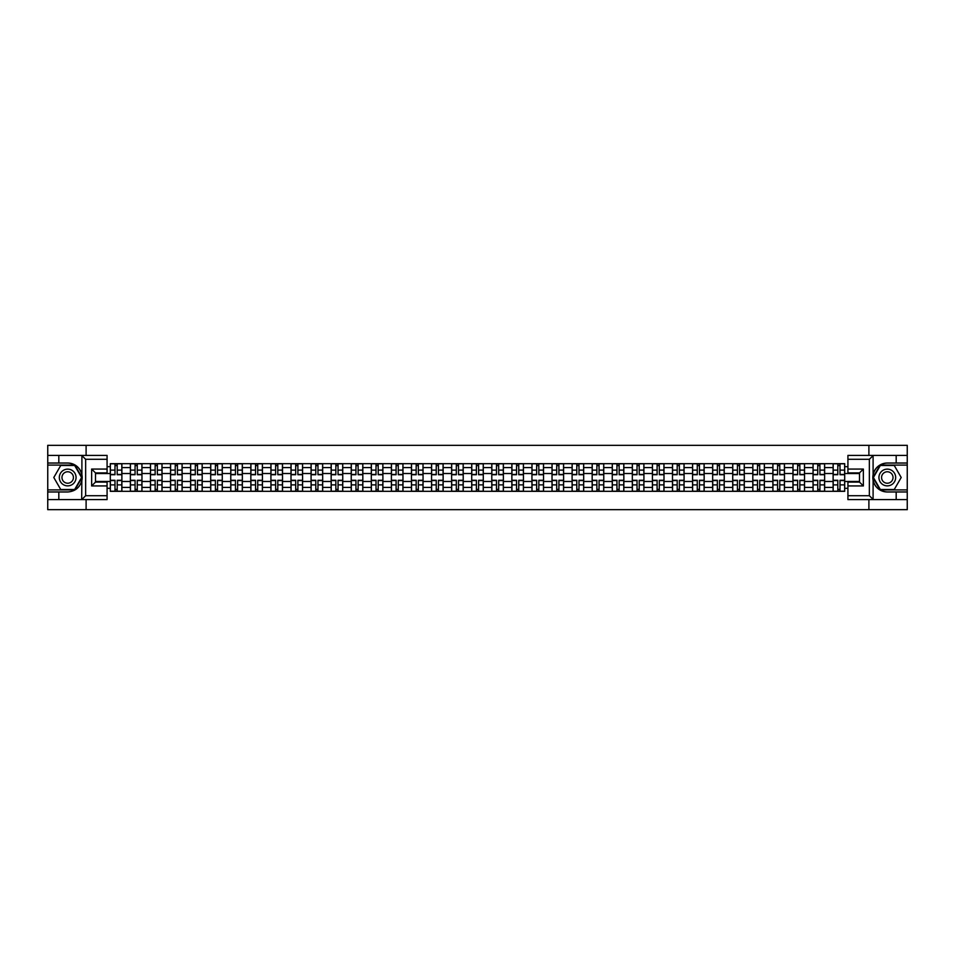 <?xml version="1.0" encoding="UTF-8"?>
<svg xmlns="http://www.w3.org/2000/svg" width="955" height="955" viewBox="0 0 955 955"><rect width="100%" height="100%" fill="white"/><g stroke="black" fill="none" stroke-linecap="round" stroke-linejoin="round"><path stroke-width="1.43" d="M107.079 459.283L85.652 459.283L81.676 455.428L107.079 455.428L107.079 472.928L95.5 472.928L95.5 482.072L107.079 482.072L107.079 499.572L81.676 499.572L81.903 474.695C79.91 467.473 75.17 463.581 67.698 463.02A14.48 14.48 0 0 1 81.903 480.305C79.91 487.528 75.17 491.419 67.698 491.98L47.75 491.98L47.75 509.672L907.25 509.672L907.25 465.085L880.128 465.085L872.954 477.5L880.128 489.915L907.25 489.915M887.302 463.02C879.83 463.581 875.09 467.473 873.097 474.695L873.097 480.305C875.09 487.528 879.83 491.419 887.302 491.98A14.48 14.48 0 0 1 872.822 477.5A14.48 14.48 0 0 1 887.302 463.02L907.25 463.02L907.25 445.328L47.75 445.328L47.75 489.915L74.872 489.915L82.046 477.5L74.872 465.085L47.75 465.085M130.381 491.336L130.381 467.592L121.882 467.592L121.882 491.336M121.882 467.592L121.882 463.664M130.381 467.592L130.381 463.664M141.961 463.664L141.961 491.336M150.46 491.336L150.46 463.664M162.04 463.664L162.04 491.336M170.539 491.336L170.539 463.664M182.119 463.664L182.119 491.336M190.618 491.336L190.618 463.664M202.197 463.664L202.197 491.336M210.697 491.336L210.697 463.664M222.276 463.664L222.276 491.336M230.776 491.336L230.776 463.664M242.355 463.664L242.355 491.336M250.843 491.336L250.843 463.664M262.434 463.664L262.434 491.336M270.922 491.336L270.922 463.664M282.513 463.664L282.513 491.336M291 491.336L291 463.664M302.592 463.664L302.592 491.336M311.079 491.336L311.079 463.664M322.671 463.664L322.671 491.336M331.158 491.336L331.158 463.664M342.75 463.664L342.75 491.336M351.237 491.336L351.237 463.664M362.828 463.664L362.828 491.336M371.316 491.336L371.316 463.664M382.895 463.664L382.895 491.336M391.395 491.336L391.395 463.664M402.974 463.664L402.974 491.336M411.474 491.336L411.474 463.664M423.053 463.664L423.053 491.336M431.553 491.336L431.553 463.664M443.132 463.664L443.132 491.336M451.631 491.336L451.631 463.664M463.211 463.664L463.211 491.336M471.71 491.336L471.71 463.664M483.29 463.664L483.29 491.336M491.789 491.336L491.789 463.664M503.369 463.664L503.369 491.336M511.868 491.336L511.868 463.664M523.447 463.664L523.447 491.336M531.947 491.336L531.947 463.664M543.526 463.664L543.526 491.336M552.026 491.336L552.026 463.664M563.605 463.664L563.605 491.336M572.105 491.336L572.105 463.664M583.684 463.664L583.684 491.336M592.172 491.336L592.172 463.664M603.763 463.664L603.763 491.336M612.25 491.336L612.25 463.664M623.842 463.664L623.842 491.336M632.329 491.336L632.329 463.664M643.921 463.664L643.921 491.336M652.408 491.336L652.408 463.664M664 463.664L664 491.336M672.487 491.336L672.487 463.664M684.078 463.664L684.078 491.336M692.566 491.336L692.566 463.664M704.157 463.664L704.157 491.336M712.645 491.336L712.645 463.664M724.224 463.664L724.224 491.336M732.724 491.336L732.724 463.664M744.303 463.664L744.303 491.336M752.803 491.336L752.803 463.664M764.382 463.664L764.382 491.336M772.882 491.336L772.882 463.664M784.461 463.664L784.461 491.336M792.96 491.336L792.96 463.664M804.54 463.664L804.54 491.336M813.039 491.336L813.039 463.664M824.619 463.664L824.619 491.336M833.118 491.336L833.118 463.664M833.118 481.487L824.619 481.487M813.039 481.487L804.54 481.487M792.96 481.487L784.461 481.487M772.882 481.487L764.382 481.487M752.803 481.487L744.303 481.487M732.724 481.487L724.224 481.487M712.645 481.487L704.157 481.487M692.566 481.487L684.078 481.487M672.487 481.487L664 481.487M652.408 481.487L643.921 481.487M632.329 481.487L623.842 481.487M612.25 481.487L603.763 481.487M592.172 481.487L583.684 481.487M572.105 481.487L563.605 481.487M552.026 481.487L543.526 481.487M531.947 481.487L523.447 481.487M511.868 481.487L503.369 481.487M491.789 481.487L483.29 481.487M471.71 481.487L463.211 481.487M451.631 481.487L443.132 481.487M431.553 481.487L423.053 481.487M411.474 481.487L402.974 481.487M391.395 481.487L382.895 481.487M371.316 481.487L362.828 481.487M351.237 481.487L342.75 481.487M331.158 481.487L322.671 481.487M311.079 481.487L302.592 481.487M291 481.487L282.513 481.487M270.922 481.487L262.434 481.487M250.843 481.487L242.355 481.487M230.776 481.487L222.276 481.487M210.697 481.487L202.197 481.487M190.618 481.487L182.119 481.487M170.539 481.487L162.04 481.487M150.46 481.487L141.961 481.487M130.381 481.487L121.882 481.487M833.118 473.513L824.619 473.513M813.039 473.513L804.54 473.513M792.96 473.513L784.461 473.513M772.882 473.513L764.382 473.513M752.803 473.513L744.303 473.513M732.724 473.513L724.224 473.513M712.645 473.513L704.157 473.513M692.566 473.513L684.078 473.513M672.487 473.513L664 473.513M652.408 473.513L643.921 473.513M632.329 473.513L623.842 473.513M612.25 473.513L603.763 473.513M592.172 473.513L583.684 473.513M572.105 473.513L563.605 473.513M552.026 473.513L543.526 473.513M531.947 473.513L523.447 473.513M511.868 473.513L503.369 473.513M491.789 473.513L483.29 473.513M471.71 473.513L463.211 473.513M451.631 473.513L443.132 473.513M431.553 473.513L423.053 473.513M411.474 473.513L402.974 473.513M391.395 473.513L382.895 473.513M371.316 473.513L362.828 473.513M351.237 473.513L342.75 473.513M331.158 473.513L322.671 473.513M311.079 473.513L302.592 473.513M291 473.513L282.513 473.513M270.922 473.513L262.434 473.513M250.843 473.513L242.355 473.513M230.776 473.513L222.276 473.513M210.697 473.513L202.197 473.513M190.618 473.513L182.119 473.513M170.539 473.513L162.04 473.513M150.46 473.513L141.961 473.513M130.381 473.513L121.882 473.513M95.5 481.487L110.303 481.487L110.303 473.513L95.5 473.513M107.079 466.685L110.303 466.685L110.303 473.513M859.5 473.513L844.698 473.513L844.698 463.664L110.303 463.664L110.303 466.685M844.698 466.685L847.921 466.685M847.921 488.315L844.698 488.315L844.698 481.487L859.5 481.487M110.303 481.487L110.303 491.336L844.698 491.336L844.698 488.315M110.303 488.315L107.079 488.315M868.895 509.672L868.895 499.572M868.895 455.428L868.895 445.328M86.105 509.672L86.105 499.572M86.105 455.428L86.105 445.328M844.698 473.513L844.698 481.487M117.19 489.402L114.994 489.402M114.994 465.598L117.19 465.598M137.269 489.402L135.073 489.402M135.073 465.598L137.269 465.598M157.348 489.402L155.152 489.402M155.152 465.598L157.348 465.598M177.427 489.402L175.231 489.402M175.231 465.598L177.427 465.598M197.494 489.402L195.309 489.402M195.309 465.598L197.494 465.598M217.573 489.402L215.388 489.402M215.388 465.598L217.573 465.598M237.652 489.402L235.467 489.402M235.467 465.598L237.652 465.598M257.731 489.402L255.546 489.402M255.546 465.598L257.731 465.598M277.81 489.402L275.625 489.402M275.625 465.598L277.81 465.598M297.888 489.402L295.704 489.402M295.704 465.598L297.888 465.598M317.967 489.402L315.783 489.402M315.783 465.598L317.967 465.598M338.046 489.402L335.862 489.402M335.862 465.598L338.046 465.598M358.125 489.402L355.94 489.402M355.94 465.598L358.125 465.598M378.204 489.402L376.019 489.402M376.019 465.598L378.204 465.598M398.283 489.402L396.098 489.402M396.098 465.598L398.283 465.598M418.362 489.402L416.177 489.402M416.177 465.598L418.362 465.598M438.44 489.402L436.244 489.402M436.244 465.598L438.44 465.598M458.519 489.402L456.323 489.402M456.323 465.598L458.519 465.598M478.598 489.402L476.402 489.402M476.402 465.598L478.598 465.598M498.677 489.402L496.481 489.402M496.481 465.598L498.677 465.598M518.756 489.402L516.56 489.402M516.56 465.598L518.756 465.598M538.823 489.402L536.638 489.402M536.638 465.598L538.823 465.598M558.902 489.402L556.717 489.402M556.717 465.598L558.902 465.598M578.981 489.402L576.796 489.402M576.796 465.598L578.981 465.598M599.06 489.402L596.875 489.402M596.875 465.598L599.06 465.598M619.138 489.402L616.954 489.402M616.954 465.598L619.138 465.598M639.217 489.402L637.033 489.402M637.033 465.598L639.217 465.598M659.296 489.402L657.112 489.402M657.112 465.598L659.296 465.598M679.375 489.402L677.191 489.402M677.191 465.598L679.375 465.598M699.454 489.402L697.269 489.402M697.269 465.598L699.454 465.598M719.533 489.402L717.348 489.402M717.348 465.598L719.533 465.598M739.612 489.402L737.427 489.402M737.427 465.598L739.612 465.598M759.691 489.402L757.506 489.402M757.506 465.598L759.691 465.598M779.769 489.402L777.573 489.402M777.573 465.598L779.769 465.598M799.848 489.402L797.652 489.402M797.652 465.598L799.848 465.598M819.927 489.402L817.731 489.402M817.731 465.598L819.927 465.598M840.006 489.402L837.81 489.402M837.81 465.598L840.006 465.598M117.19 474.731L117.19 463.796L121.822 463.796L121.822 474.731L117.19 474.731M114.994 465.467L117.19 465.467M114.994 463.796L110.362 463.796L110.362 474.731L114.994 474.731L114.994 463.796L117.19 463.796M114.994 480.27L114.994 491.204L110.362 491.204L110.362 480.27L114.994 480.27M117.19 489.533L114.994 489.533M117.19 491.204L121.822 491.204L121.822 480.27L117.19 480.27L117.19 491.204L114.994 491.204M137.269 474.731L137.269 463.796L141.901 463.796L141.901 474.731L137.269 474.731M135.073 465.467L137.269 465.467M135.073 463.796L130.441 463.796L130.441 474.731L135.073 474.731L135.073 463.796L137.269 463.796M157.348 474.731L157.348 463.796L161.98 463.796L161.98 474.731L157.348 474.731M155.152 465.467L157.348 465.467M155.152 463.796L150.52 463.796L150.52 474.731L155.152 474.731L155.152 463.796L157.348 463.796M58.816 491.98L58.816 499.572L47.75 499.572M81.676 499.572L58.816 499.572M47.75 491.98L47.75 489.915M81.676 455.428L58.816 455.428L58.816 463.02L47.75 463.02M58.816 455.428L47.75 455.428M67.698 463.02L58.816 463.02M95.5 472.928L91.644 469.072L107.079 469.072M107.079 485.928L91.644 485.928L95.5 482.072M81.903 499.465L85.652 495.717L107.079 495.717M873.324 455.428L869.348 459.283L847.921 459.283L847.921 455.428L907.25 455.428M896.184 463.02L896.184 455.428M847.921 495.717L869.348 495.717L873.324 499.572L847.921 499.572L847.921 482.072L859.5 482.072L859.5 472.928L847.921 472.928L847.921 459.283M907.25 463.02L907.25 465.085M873.324 499.572L896.184 499.572L896.184 491.98L907.25 491.98M896.184 499.572L907.25 499.572M887.302 491.98L896.184 491.98M859.5 482.072L863.356 485.928L847.921 485.928M847.921 469.072L863.356 469.072L859.5 472.928M59.329 477.5A8.368 8.368 0 0 0 67.698 485.868A8.368 8.368 0 0 0 76.066 477.5A8.368 8.368 0 0 0 67.698 469.132A8.368 8.368 0 0 0 59.329 477.5M61.968 477.5A5.73 5.73 0 0 0 67.698 483.23A5.73 5.73 0 0 0 73.428 477.5A5.73 5.73 0 0 0 67.698 471.77A5.73 5.73 0 0 0 61.968 477.5M74.645 465.467L81.593 477.5L74.645 489.533L60.75 489.533L53.802 477.5L60.75 465.467L74.645 465.467M878.934 477.5A8.368 8.368 0 0 0 887.302 485.868A8.368 8.368 0 0 0 895.671 477.5A8.368 8.368 0 0 0 887.302 469.132A8.368 8.368 0 0 0 878.934 477.5M881.572 477.5A5.73 5.73 0 0 0 887.302 483.23A5.73 5.73 0 0 0 893.032 477.5A5.73 5.73 0 0 0 887.302 471.77A5.73 5.73 0 0 0 881.572 477.5M894.25 465.467L901.198 477.5L894.25 489.533L880.355 489.533L873.407 477.5L880.355 465.467L894.25 465.467M135.073 480.27L135.073 491.204L130.441 491.204L130.441 480.27L135.073 480.27M137.269 489.533L135.073 489.533M137.269 491.204L141.901 491.204L141.901 480.27L137.269 480.27L137.269 491.204L135.073 491.204M155.152 480.27L155.152 491.204L150.52 491.204L150.52 480.27L155.152 480.27M157.348 489.533L155.152 489.533M157.348 491.204L161.98 491.204L161.98 480.27L157.348 480.27L157.348 491.204L155.152 491.204M177.427 474.731L177.427 463.796L182.059 463.796L182.059 474.731L177.427 474.731M175.231 465.467L177.427 465.467M175.231 463.796L170.599 463.796L170.599 474.731L175.231 474.731L175.231 463.796L177.427 463.796M197.494 474.731L197.494 463.796L202.138 463.796L202.138 474.731L197.494 474.731M195.309 465.467L197.494 465.467M195.309 463.796L190.678 463.796L190.678 474.731L195.309 474.731L195.309 463.796L197.494 463.796M217.573 474.731L217.573 463.796L222.217 463.796L222.217 474.731L217.573 474.731M215.388 465.467L217.573 465.467M215.388 463.796L210.757 463.796L210.757 474.731L215.388 474.731L215.388 463.796L217.573 463.796M175.231 480.27L175.231 491.204L170.599 491.204L170.599 480.27L175.231 480.27M177.427 489.533L175.231 489.533M177.427 491.204L182.059 491.204L182.059 480.27L177.427 480.27L177.427 491.204L175.231 491.204M195.309 480.27L195.309 491.204L190.678 491.204L190.678 480.27L195.309 480.27M197.494 489.533L195.309 489.533M197.494 491.204L202.138 491.204L202.138 480.27L197.494 480.27L197.494 491.204L195.309 491.204M215.388 480.27L215.388 491.204L210.757 491.204L210.757 480.27L215.388 480.27M217.573 489.533L215.388 489.533M217.573 491.204L222.217 491.204L222.217 480.27L217.573 480.27L217.573 491.204L215.388 491.204M237.652 474.731L237.652 463.796L242.284 463.796L242.284 474.731L237.652 474.731M235.467 465.467L237.652 465.467M235.467 463.796L230.835 463.796L230.835 474.731L235.467 474.731L235.467 463.796L237.652 463.796M235.467 480.27L235.467 491.204L230.835 491.204L230.835 480.27L235.467 480.27M237.652 489.533L235.467 489.533M237.652 491.204L242.284 491.204L242.284 480.27L237.652 480.27L237.652 491.204L235.467 491.204M257.731 474.731L257.731 463.796L262.362 463.796L262.362 474.731L257.731 474.731M255.546 465.467L257.731 465.467M255.546 463.796L250.914 463.796L250.914 474.731L255.546 474.731L255.546 463.796L257.731 463.796M255.546 480.27L255.546 491.204L250.914 491.204L250.914 480.27L255.546 480.27M257.731 489.533L255.546 489.533M257.731 491.204L262.362 491.204L262.362 480.27L257.731 480.27L257.731 491.204L255.546 491.204M277.81 474.731L277.81 463.796L282.441 463.796L282.441 474.731L277.81 474.731M275.625 465.467L277.81 465.467M275.625 463.796L270.993 463.796L270.993 474.731L275.625 474.731L275.625 463.796L277.81 463.796M275.625 480.27L275.625 491.204L270.993 491.204L270.993 480.27L275.625 480.27M277.81 489.533L275.625 489.533M277.81 491.204L282.441 491.204L282.441 480.27L277.81 480.27L277.81 491.204L275.625 491.204M297.888 474.731L297.888 463.796L302.52 463.796L302.52 474.731L297.888 474.731M295.704 465.467L297.888 465.467M295.704 463.796L291.072 463.796L291.072 474.731L295.704 474.731L295.704 463.796L297.888 463.796M295.704 480.27L295.704 491.204L291.072 491.204L291.072 480.27L295.704 480.27M297.888 489.533L295.704 489.533M297.888 491.204L302.52 491.204L302.52 480.27L297.888 480.27L297.888 491.204L295.704 491.204M317.967 474.731L317.967 463.796L322.599 463.796L322.599 474.731L317.967 474.731M315.783 465.467L317.967 465.467M315.783 463.796L311.151 463.796L311.151 474.731L315.783 474.731L315.783 463.796L317.967 463.796M315.783 480.27L315.783 491.204L311.151 491.204L311.151 480.27L315.783 480.27M317.967 489.533L315.783 489.533M317.967 491.204L322.599 491.204L322.599 480.27L317.967 480.27L317.967 491.204L315.783 491.204M338.046 474.731L338.046 463.796L342.678 463.796L342.678 474.731L338.046 474.731M335.862 465.467L338.046 465.467M335.862 463.796L331.23 463.796L331.23 474.731L335.862 474.731L335.862 463.796L338.046 463.796M335.862 480.27L335.862 491.204L331.23 491.204L331.23 480.27L335.862 480.27M338.046 489.533L335.862 489.533M338.046 491.204L342.678 491.204L342.678 480.27L338.046 480.27L338.046 491.204L335.862 491.204M358.125 474.731L358.125 463.796L362.757 463.796L362.757 474.731L358.125 474.731M355.94 465.467L358.125 465.467M355.94 463.796L351.309 463.796L351.309 474.731L355.94 474.731L355.94 463.796L358.125 463.796M355.94 480.27L355.94 491.204L351.309 491.204L351.309 480.27L355.94 480.27M358.125 489.533L355.94 489.533M358.125 491.204L362.757 491.204L362.757 480.27L358.125 480.27L358.125 491.204L355.94 491.204M378.204 474.731L378.204 463.796L382.836 463.796L382.836 474.731L378.204 474.731M376.019 465.467L378.204 465.467M376.019 463.796L371.388 463.796L371.388 474.731L376.019 474.731L376.019 463.796L378.204 463.796M376.019 480.27L376.019 491.204L371.388 491.204L371.388 480.27L376.019 480.27M378.204 489.533L376.019 489.533M378.204 491.204L382.836 491.204L382.836 480.27L378.204 480.27L378.204 491.204L376.019 491.204M398.283 474.731L398.283 463.796L402.915 463.796L402.915 474.731L398.283 474.731M396.098 465.467L398.283 465.467M396.098 463.796L391.455 463.796L391.455 474.731L396.098 474.731L396.098 463.796L398.283 463.796M396.098 480.27L396.098 491.204L391.455 491.204L391.455 480.27L396.098 480.27M398.283 489.533L396.098 489.533M398.283 491.204L402.915 491.204L402.915 480.27L398.283 480.27L398.283 491.204L396.098 491.204M418.362 474.731L418.362 463.796L422.993 463.796L422.993 474.731L418.362 474.731M416.177 465.467L418.362 465.467M416.177 463.796L411.533 463.796L411.533 474.731L416.177 474.731L416.177 463.796L418.362 463.796M416.177 480.27L416.177 491.204L411.533 491.204L411.533 480.27L416.177 480.27M418.362 489.533L416.177 489.533M418.362 491.204L422.993 491.204L422.993 480.27L418.362 480.27L418.362 491.204L416.177 491.204M438.44 474.731L438.44 463.796L443.072 463.796L443.072 474.731L438.44 474.731M436.244 465.467L438.44 465.467M436.244 463.796L431.612 463.796L431.612 474.731L436.244 474.731L436.244 463.796L438.44 463.796M436.244 480.27L436.244 491.204L431.612 491.204L431.612 480.27L436.244 480.27M438.44 489.533L436.244 489.533M438.44 491.204L443.072 491.204L443.072 480.27L438.44 480.27L438.44 491.204L436.244 491.204M458.519 474.731L458.519 463.796L463.151 463.796L463.151 474.731L458.519 474.731M456.323 465.467L458.519 465.467M456.323 463.796L451.691 463.796L451.691 474.731L456.323 474.731L456.323 463.796L458.519 463.796M456.323 480.27L456.323 491.204L451.691 491.204L451.691 480.27L456.323 480.27M458.519 489.533L456.323 489.533M458.519 491.204L463.151 491.204L463.151 480.27L458.519 480.27L458.519 491.204L456.323 491.204M478.598 474.731L478.598 463.796L483.23 463.796L483.23 474.731L478.598 474.731M476.402 465.467L478.598 465.467M476.402 463.796L471.77 463.796L471.77 474.731L476.402 474.731L476.402 463.796L478.598 463.796M476.402 480.27L476.402 491.204L471.77 491.204L471.77 480.27L476.402 480.27M478.598 489.533L476.402 489.533M478.598 491.204L483.23 491.204L483.23 480.27L478.598 480.27L478.598 491.204L476.402 491.204M498.677 474.731L498.677 463.796L503.309 463.796L503.309 474.731L498.677 474.731M496.481 465.467L498.677 465.467M496.481 463.796L491.849 463.796L491.849 474.731L496.481 474.731L496.481 463.796L498.677 463.796M496.481 480.27L496.481 491.204L491.849 491.204L491.849 480.27L496.481 480.27M498.677 489.533L496.481 489.533M498.677 491.204L503.309 491.204L503.309 480.27L498.677 480.27L498.677 491.204L496.481 491.204M518.756 474.731L518.756 463.796L523.388 463.796L523.388 474.731L518.756 474.731M516.56 465.467L518.756 465.467M516.56 463.796L511.928 463.796L511.928 474.731L516.56 474.731L516.56 463.796L518.756 463.796M516.56 480.27L516.56 491.204L511.928 491.204L511.928 480.27L516.56 480.27M518.756 489.533L516.56 489.533M518.756 491.204L523.388 491.204L523.388 480.27L518.756 480.27L518.756 491.204L516.56 491.204M538.823 474.731L538.823 463.796L543.467 463.796L543.467 474.731L538.823 474.731M536.638 465.467L538.823 465.467M536.638 463.796L532.007 463.796L532.007 474.731L536.638 474.731L536.638 463.796L538.823 463.796M536.638 480.27L536.638 491.204L532.007 491.204L532.007 480.27L536.638 480.27M538.823 489.533L536.638 489.533M538.823 491.204L543.467 491.204L543.467 480.27L538.823 480.27L538.823 491.204L536.638 491.204M558.902 474.731L558.902 463.796L563.546 463.796L563.546 474.731L558.902 474.731M556.717 465.467L558.902 465.467M556.717 463.796L552.086 463.796L552.086 474.731L556.717 474.731L556.717 463.796L558.902 463.796M556.717 480.27L556.717 491.204L552.086 491.204L552.086 480.27L556.717 480.27M558.902 489.533L556.717 489.533M558.902 491.204L563.546 491.204L563.546 480.27L558.902 480.27L558.902 491.204L556.717 491.204M578.981 474.731L578.981 463.796L583.612 463.796L583.612 474.731L578.981 474.731M576.796 465.467L578.981 465.467M576.796 463.796L572.164 463.796L572.164 474.731L576.796 474.731L576.796 463.796L578.981 463.796M576.796 480.27L576.796 491.204L572.164 491.204L572.164 480.27L576.796 480.27M578.981 489.533L576.796 489.533M578.981 491.204L583.612 491.204L583.612 480.27L578.981 480.27L578.981 491.204L576.796 491.204M599.06 474.731L599.06 463.796L603.691 463.796L603.691 474.731L599.06 474.731M596.875 465.467L599.06 465.467M596.875 463.796L592.243 463.796L592.243 474.731L596.875 474.731L596.875 463.796L599.06 463.796M596.875 480.27L596.875 491.204L592.243 491.204L592.243 480.27L596.875 480.27M599.06 489.533L596.875 489.533M599.06 491.204L603.691 491.204L603.691 480.27L599.06 480.27L599.06 491.204L596.875 491.204M619.138 474.731L619.138 463.796L623.77 463.796L623.77 474.731L619.138 474.731M616.954 465.467L619.138 465.467M616.954 463.796L612.322 463.796L612.322 474.731L616.954 474.731L616.954 463.796L619.138 463.796M616.954 480.27L616.954 491.204L612.322 491.204L612.322 480.27L616.954 480.27M619.138 489.533L616.954 489.533M619.138 491.204L623.77 491.204L623.77 480.27L619.138 480.27L619.138 491.204L616.954 491.204M639.217 474.731L639.217 463.796L643.849 463.796L643.849 474.731L639.217 474.731M637.033 465.467L639.217 465.467M637.033 463.796L632.401 463.796L632.401 474.731L637.033 474.731L637.033 463.796L639.217 463.796M637.033 480.27L637.033 491.204L632.401 491.204L632.401 480.27L637.033 480.27M639.217 489.533L637.033 489.533M639.217 491.204L643.849 491.204L643.849 480.27L639.217 480.27L639.217 491.204L637.033 491.204M659.296 474.731L659.296 463.796L663.928 463.796L663.928 474.731L659.296 474.731M657.112 465.467L659.296 465.467M657.112 463.796L652.48 463.796L652.48 474.731L657.112 474.731L657.112 463.796L659.296 463.796M657.112 480.27L657.112 491.204L652.48 491.204L652.48 480.27L657.112 480.27M659.296 489.533L657.112 489.533M659.296 491.204L663.928 491.204L663.928 480.27L659.296 480.27L659.296 491.204L657.112 491.204M679.375 474.731L679.375 463.796L684.007 463.796L684.007 474.731L679.375 474.731M677.191 465.467L679.375 465.467M677.191 463.796L672.559 463.796L672.559 474.731L677.191 474.731L677.191 463.796L679.375 463.796M677.191 480.27L677.191 491.204L672.559 491.204L672.559 480.27L677.191 480.27M679.375 489.533L677.191 489.533M679.375 491.204L684.007 491.204L684.007 480.27L679.375 480.27L679.375 491.204L677.191 491.204M699.454 474.731L699.454 463.796L704.086 463.796L704.086 474.731L699.454 474.731M697.269 465.467L699.454 465.467M697.269 463.796L692.638 463.796L692.638 474.731L697.269 474.731L697.269 463.796L699.454 463.796M697.269 480.27L697.269 491.204L692.638 491.204L692.638 480.27L697.269 480.27M699.454 489.533L697.269 489.533M699.454 491.204L704.086 491.204L704.086 480.27L699.454 480.27L699.454 491.204L697.269 491.204M719.533 474.731L719.533 463.796L724.165 463.796L724.165 474.731L719.533 474.731M717.348 465.467L719.533 465.467M717.348 463.796L712.716 463.796L712.716 474.731L717.348 474.731L717.348 463.796L719.533 463.796M717.348 480.27L717.348 491.204L712.716 491.204L712.716 480.27L717.348 480.27M719.533 489.533L717.348 489.533M719.533 491.204L724.165 491.204L724.165 480.27L719.533 480.27L719.533 491.204L717.348 491.204M739.612 474.731L739.612 463.796L744.243 463.796L744.243 474.731L739.612 474.731M737.427 465.467L739.612 465.467M737.427 463.796L732.783 463.796L732.783 474.731L737.427 474.731L737.427 463.796L739.612 463.796M737.427 480.27L737.427 491.204L732.783 491.204L732.783 480.27L737.427 480.27M739.612 489.533L737.427 489.533M739.612 491.204L744.243 491.204L744.243 480.27L739.612 480.27L739.612 491.204L737.427 491.204M759.691 474.731L759.691 463.796L764.322 463.796L764.322 474.731L759.691 474.731M757.506 465.467L759.691 465.467M757.506 463.796L752.862 463.796L752.862 474.731L757.506 474.731L757.506 463.796L759.691 463.796M757.506 480.27L757.506 491.204L752.862 491.204L752.862 480.27L757.506 480.27M759.691 489.533L757.506 489.533M759.691 491.204L764.322 491.204L764.322 480.27L759.691 480.27L759.691 491.204L757.506 491.204M779.769 474.731L779.769 463.796L784.401 463.796L784.401 474.731L779.769 474.731M777.573 465.467L779.769 465.467M777.573 463.796L772.941 463.796L772.941 474.731L777.573 474.731L777.573 463.796L779.769 463.796M777.573 480.27L777.573 491.204L772.941 491.204L772.941 480.27L777.573 480.27M779.769 489.533L777.573 489.533M779.769 491.204L784.401 491.204L784.401 480.27L779.769 480.27L779.769 491.204L777.573 491.204M799.848 474.731L799.848 463.796L804.48 463.796L804.48 474.731L799.848 474.731M797.652 465.467L799.848 465.467M797.652 463.796L793.02 463.796L793.02 474.731L797.652 474.731L797.652 463.796L799.848 463.796M797.652 480.27L797.652 491.204L793.02 491.204L793.02 480.27L797.652 480.27M799.848 489.533L797.652 489.533M799.848 491.204L804.48 491.204L804.48 480.27L799.848 480.27L799.848 491.204L797.652 491.204M819.927 474.731L819.927 463.796L824.559 463.796L824.559 474.731L819.927 474.731M817.731 465.467L819.927 465.467M817.731 463.796L813.099 463.796L813.099 474.731L817.731 474.731L817.731 463.796L819.927 463.796M817.731 480.27L817.731 491.204L813.099 491.204L813.099 480.27L817.731 480.27M819.927 489.533L817.731 489.533M819.927 491.204L824.559 491.204L824.559 480.27L819.927 480.27L819.927 491.204L817.731 491.204M840.006 474.731L840.006 463.796L844.638 463.796L844.638 474.731L840.006 474.731M837.81 465.467L840.006 465.467M837.81 463.796L833.178 463.796L833.178 474.731L837.81 474.731L837.81 463.796L840.006 463.796M837.81 480.27L837.81 491.204L833.178 491.204L833.178 480.27L837.81 480.27M840.006 489.533L837.81 489.533M840.006 491.204L844.638 491.204L844.638 480.27L840.006 480.27L840.006 491.204L837.81 491.204M813.039 467.592L804.54 467.592M792.96 467.592L784.461 467.592M772.882 467.592L764.382 467.592M752.803 467.592L744.303 467.592M732.724 467.592L724.224 467.592M712.645 467.592L704.157 467.592M692.566 467.592L684.078 467.592M672.487 467.592L664 467.592M652.408 467.592L643.921 467.592M632.329 467.592L623.842 467.592M612.25 467.592L603.763 467.592M592.172 467.592L583.684 467.592M572.105 467.592L563.605 467.592M552.026 467.592L543.526 467.592M531.947 467.592L523.447 467.592M511.868 467.592L503.369 467.592M491.789 467.592L483.29 467.592M471.71 467.592L463.211 467.592M451.631 467.592L443.132 467.592M431.553 467.592L423.053 467.592M411.474 467.592L402.974 467.592M391.395 467.592L382.895 467.592M371.316 467.592L362.828 467.592M351.237 467.592L342.75 467.592M331.158 467.592L322.671 467.592M311.079 467.592L302.592 467.592M291 467.592L282.513 467.592M270.922 467.592L262.434 467.592M250.843 467.592L242.355 467.592M230.776 467.592L222.276 467.592M210.697 467.592L202.197 467.592M190.618 467.592L182.119 467.592M170.539 467.592L162.04 467.592M150.46 467.592L141.961 467.592M833.118 467.592L824.619 467.592M813.039 487.408L804.54 487.408M792.96 487.408L784.461 487.408M772.882 487.408L764.382 487.408M752.803 487.408L744.303 487.408M732.724 487.408L724.224 487.408M712.645 487.408L704.157 487.408M692.566 487.408L684.078 487.408M672.487 487.408L664 487.408M652.408 487.408L643.921 487.408M632.329 487.408L623.842 487.408M612.25 487.408L603.763 487.408M592.172 487.408L583.684 487.408M572.105 487.408L563.605 487.408M552.026 487.408L543.526 487.408M531.947 487.408L523.447 487.408M511.868 487.408L503.369 487.408M491.789 487.408L483.29 487.408M471.71 487.408L463.211 487.408M451.631 487.408L443.132 487.408M431.553 487.408L423.053 487.408M411.474 487.408L402.974 487.408M391.395 487.408L382.895 487.408M371.316 487.408L362.828 487.408M351.237 487.408L342.75 487.408M331.158 487.408L322.671 487.408M311.079 487.408L302.592 487.408M291 487.408L282.513 487.408M270.922 487.408L262.434 487.408M250.843 487.408L242.355 487.408M230.776 487.408L222.276 487.408M210.697 487.408L202.197 487.408M190.618 487.408L182.119 487.408M170.539 487.408L162.04 487.408M150.46 487.408L141.961 487.408M130.381 487.408L121.882 487.408M833.118 487.408L824.619 487.408M117.19 474.456L121.822 474.456M117.19 470.111L121.822 470.111M110.362 474.456L114.994 474.456M110.362 470.111L114.994 470.111M114.994 480.544L110.362 480.544M114.994 484.889L110.362 484.889M121.822 480.544L117.19 480.544M121.822 484.889L117.19 484.889M137.269 474.456L141.901 474.456M137.269 470.111L141.901 470.111M130.441 474.456L135.073 474.456M130.441 470.111L135.073 470.111M157.348 474.456L161.98 474.456M157.348 470.111L161.98 470.111M150.52 474.456L155.152 474.456M150.52 470.111L155.152 470.111M81.903 474.695L81.903 455.535M85.652 459.283L85.652 495.717M91.644 485.928L91.644 469.072M873.097 455.535L873.097 474.695M873.097 480.305L873.097 499.465M869.348 495.717L869.348 459.283M863.356 469.072L863.356 485.928M135.073 480.544L130.441 480.544M135.073 484.889L130.441 484.889M141.901 480.544L137.269 480.544M141.901 484.889L137.269 484.889M155.152 480.544L150.52 480.544M155.152 484.889L150.52 484.889M161.98 480.544L157.348 480.544M161.98 484.889L157.348 484.889M177.427 474.456L182.059 474.456M177.427 470.111L182.059 470.111M170.599 474.456L175.231 474.456M170.599 470.111L175.231 470.111M197.494 474.456L202.138 474.456M197.494 470.111L202.138 470.111M190.678 474.456L195.309 474.456M190.678 470.111L195.309 470.111M217.573 474.456L222.217 474.456M217.573 470.111L222.217 470.111M210.757 474.456L215.388 474.456M210.757 470.111L215.388 470.111M175.231 480.544L170.599 480.544M175.231 484.889L170.599 484.889M182.059 480.544L177.427 480.544M182.059 484.889L177.427 484.889M195.309 480.544L190.678 480.544M195.309 484.889L190.678 484.889M202.138 480.544L197.494 480.544M202.138 484.889L197.494 484.889M215.388 480.544L210.757 480.544M215.388 484.889L210.757 484.889M222.217 480.544L217.573 480.544M222.217 484.889L217.573 484.889M237.652 474.456L242.284 474.456M237.652 470.111L242.284 470.111M230.835 474.456L235.467 474.456M230.835 470.111L235.467 470.111M235.467 480.544L230.835 480.544M235.467 484.889L230.835 484.889M242.284 480.544L237.652 480.544M242.284 484.889L237.652 484.889M257.731 474.456L262.362 474.456M257.731 470.111L262.362 470.111M250.914 474.456L255.546 474.456M250.914 470.111L255.546 470.111M255.546 480.544L250.914 480.544M255.546 484.889L250.914 484.889M262.362 480.544L257.731 480.544M262.362 484.889L257.731 484.889M277.81 474.456L282.441 474.456M277.81 470.111L282.441 470.111M270.993 474.456L275.625 474.456M270.993 470.111L275.625 470.111M275.625 480.544L270.993 480.544M275.625 484.889L270.993 484.889M282.441 480.544L277.81 480.544M282.441 484.889L277.81 484.889M297.888 474.456L302.52 474.456M297.888 470.111L302.52 470.111M291.072 474.456L295.704 474.456M291.072 470.111L295.704 470.111M295.704 480.544L291.072 480.544M295.704 484.889L291.072 484.889M302.52 480.544L297.888 480.544M302.52 484.889L297.888 484.889M317.967 474.456L322.599 474.456M317.967 470.111L322.599 470.111M311.151 474.456L315.783 474.456M311.151 470.111L315.783 470.111M315.783 480.544L311.151 480.544M315.783 484.889L311.151 484.889M322.599 480.544L317.967 480.544M322.599 484.889L317.967 484.889M338.046 474.456L342.678 474.456M338.046 470.111L342.678 470.111M331.23 474.456L335.862 474.456M331.23 470.111L335.862 470.111M335.862 480.544L331.23 480.544M335.862 484.889L331.23 484.889M342.678 480.544L338.046 480.544M342.678 484.889L338.046 484.889M358.125 474.456L362.757 474.456M358.125 470.111L362.757 470.111M351.309 474.456L355.94 474.456M351.309 470.111L355.94 470.111M355.94 480.544L351.309 480.544M355.94 484.889L351.309 484.889M362.757 480.544L358.125 480.544M362.757 484.889L358.125 484.889M378.204 474.456L382.836 474.456M378.204 470.111L382.836 470.111M371.388 474.456L376.019 474.456M371.388 470.111L376.019 470.111M376.019 480.544L371.388 480.544M376.019 484.889L371.388 484.889M382.836 480.544L378.204 480.544M382.836 484.889L378.204 484.889M398.283 474.456L402.915 474.456M398.283 470.111L402.915 470.111M391.455 474.456L396.098 474.456M391.455 470.111L396.098 470.111M396.098 480.544L391.455 480.544M396.098 484.889L391.455 484.889M402.915 480.544L398.283 480.544M402.915 484.889L398.283 484.889M418.362 474.456L422.993 474.456M418.362 470.111L422.993 470.111M411.533 474.456L416.177 474.456M411.533 470.111L416.177 470.111M416.177 480.544L411.533 480.544M416.177 484.889L411.533 484.889M422.993 480.544L418.362 480.544M422.993 484.889L418.362 484.889M438.44 474.456L443.072 474.456M438.44 470.111L443.072 470.111M431.612 474.456L436.244 474.456M431.612 470.111L436.244 470.111M436.244 480.544L431.612 480.544M436.244 484.889L431.612 484.889M443.072 480.544L438.44 480.544M443.072 484.889L438.44 484.889M458.519 474.456L463.151 474.456M458.519 470.111L463.151 470.111M451.691 474.456L456.323 474.456M451.691 470.111L456.323 470.111M456.323 480.544L451.691 480.544M456.323 484.889L451.691 484.889M463.151 480.544L458.519 480.544M463.151 484.889L458.519 484.889M478.598 474.456L483.23 474.456M478.598 470.111L483.23 470.111M471.77 474.456L476.402 474.456M471.77 470.111L476.402 470.111M476.402 480.544L471.77 480.544M476.402 484.889L471.77 484.889M483.23 480.544L478.598 480.544M483.23 484.889L478.598 484.889M498.677 474.456L503.309 474.456M498.677 470.111L503.309 470.111M491.849 474.456L496.481 474.456M491.849 470.111L496.481 470.111M496.481 480.544L491.849 480.544M496.481 484.889L491.849 484.889M503.309 480.544L498.677 480.544M503.309 484.889L498.677 484.889M518.756 474.456L523.388 474.456M518.756 470.111L523.388 470.111M511.928 474.456L516.56 474.456M511.928 470.111L516.56 470.111M516.56 480.544L511.928 480.544M516.56 484.889L511.928 484.889M523.388 480.544L518.756 480.544M523.388 484.889L518.756 484.889M538.823 474.456L543.467 474.456M538.823 470.111L543.467 470.111M532.007 474.456L536.638 474.456M532.007 470.111L536.638 470.111M536.638 480.544L532.007 480.544M536.638 484.889L532.007 484.889M543.467 480.544L538.823 480.544M543.467 484.889L538.823 484.889M558.902 474.456L563.546 474.456M558.902 470.111L563.546 470.111M552.086 474.456L556.717 474.456M552.086 470.111L556.717 470.111M556.717 480.544L552.086 480.544M556.717 484.889L552.086 484.889M563.546 480.544L558.902 480.544M563.546 484.889L558.902 484.889M578.981 474.456L583.612 474.456M578.981 470.111L583.612 470.111M572.164 474.456L576.796 474.456M572.164 470.111L576.796 470.111M576.796 480.544L572.164 480.544M576.796 484.889L572.164 484.889M583.612 480.544L578.981 480.544M583.612 484.889L578.981 484.889M599.06 474.456L603.691 474.456M599.06 470.111L603.691 470.111M592.243 474.456L596.875 474.456M592.243 470.111L596.875 470.111M596.875 480.544L592.243 480.544M596.875 484.889L592.243 484.889M603.691 480.544L599.06 480.544M603.691 484.889L599.06 484.889M619.138 474.456L623.77 474.456M619.138 470.111L623.77 470.111M612.322 474.456L616.954 474.456M612.322 470.111L616.954 470.111M616.954 480.544L612.322 480.544M616.954 484.889L612.322 484.889M623.77 480.544L619.138 480.544M623.77 484.889L619.138 484.889M639.217 474.456L643.849 474.456M639.217 470.111L643.849 470.111M632.401 474.456L637.033 474.456M632.401 470.111L637.033 470.111M637.033 480.544L632.401 480.544M637.033 484.889L632.401 484.889M643.849 480.544L639.217 480.544M643.849 484.889L639.217 484.889M659.296 474.456L663.928 474.456M659.296 470.111L663.928 470.111M652.48 474.456L657.112 474.456M652.48 470.111L657.112 470.111M657.112 480.544L652.48 480.544M657.112 484.889L652.48 484.889M663.928 480.544L659.296 480.544M663.928 484.889L659.296 484.889M679.375 474.456L684.007 474.456M679.375 470.111L684.007 470.111M672.559 474.456L677.191 474.456M672.559 470.111L677.191 470.111M677.191 480.544L672.559 480.544M677.191 484.889L672.559 484.889M684.007 480.544L679.375 480.544M684.007 484.889L679.375 484.889M699.454 474.456L704.086 474.456M699.454 470.111L704.086 470.111M692.638 474.456L697.269 474.456M692.638 470.111L697.269 470.111M697.269 480.544L692.638 480.544M697.269 484.889L692.638 484.889M704.086 480.544L699.454 480.544M704.086 484.889L699.454 484.889M719.533 474.456L724.165 474.456M719.533 470.111L724.165 470.111M712.716 474.456L717.348 474.456M712.716 470.111L717.348 470.111M717.348 480.544L712.716 480.544M717.348 484.889L712.716 484.889M724.165 480.544L719.533 480.544M724.165 484.889L719.533 484.889M739.612 474.456L744.243 474.456M739.612 470.111L744.243 470.111M732.783 474.456L737.427 474.456M732.783 470.111L737.427 470.111M737.427 480.544L732.783 480.544M737.427 484.889L732.783 484.889M744.243 480.544L739.612 480.544M744.243 484.889L739.612 484.889M759.691 474.456L764.322 474.456M759.691 470.111L764.322 470.111M752.862 474.456L757.506 474.456M752.862 470.111L757.506 470.111M757.506 480.544L752.862 480.544M757.506 484.889L752.862 484.889M764.322 480.544L759.691 480.544M764.322 484.889L759.691 484.889M779.769 474.456L784.401 474.456M779.769 470.111L784.401 470.111M772.941 474.456L777.573 474.456M772.941 470.111L777.573 470.111M777.573 480.544L772.941 480.544M777.573 484.889L772.941 484.889M784.401 480.544L779.769 480.544M784.401 484.889L779.769 484.889M799.848 474.456L804.48 474.456M799.848 470.111L804.48 470.111M793.02 474.456L797.652 474.456M793.02 470.111L797.652 470.111M797.652 480.544L793.02 480.544M797.652 484.889L793.02 484.889M804.48 480.544L799.848 480.544M804.48 484.889L799.848 484.889M819.927 474.456L824.559 474.456M819.927 470.111L824.559 470.111M813.099 474.456L817.731 474.456M813.099 470.111L817.731 470.111M817.731 480.544L813.099 480.544M817.731 484.889L813.099 484.889M824.559 480.544L819.927 480.544M824.559 484.889L819.927 484.889M840.006 474.456L844.638 474.456M840.006 470.111L844.638 470.111M833.178 474.456L837.81 474.456M833.178 470.111L837.81 470.111M837.81 480.544L833.178 480.544M837.81 484.889L833.178 484.889M844.638 480.544L840.006 480.544M844.638 484.889L840.006 484.889"/></g></svg>
